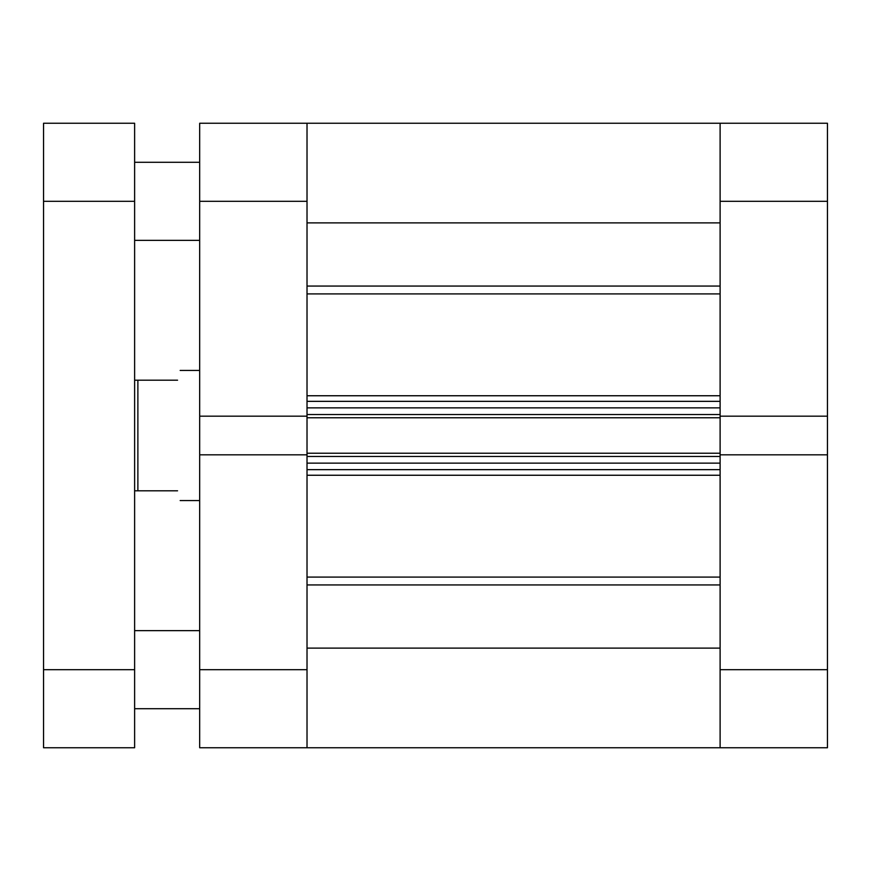 <?xml version="1.0" encoding="UTF-8"?>
<svg xmlns="http://www.w3.org/2000/svg" width="871" height="871" viewBox="0 0 871 871"><rect width="100%" height="100%" fill="white"/><g stroke="black" fill="none" stroke-linecap="round" stroke-linejoin="round"><path stroke-width="1.31" d="M307.017 669.69L307.017 747.754L307.017 648.122L720.11 648.122L720.11 747.754L720.11 454.825L827.45 454.825L827.45 747.754L199.677 747.754L199.677 669.69L307.017 669.69L307.017 201.31L199.677 201.31L199.677 416.175L307.017 416.175M307.017 456.48L307.017 463.143L720.11 463.143L720.11 456.48L307.017 456.48M307.017 414.52L307.017 407.857L720.11 407.857L720.11 414.52L307.017 414.52M199.677 201.31L199.677 123.247L827.45 123.247L827.45 416.175L720.11 416.175L720.11 123.247L720.11 222.878L307.017 222.878L307.017 123.247L720.11 123.247L307.017 123.247L720.11 123.247L307.017 123.247L307.017 201.31M720.11 416.175L720.11 417.775L307.017 417.775M307.017 453.225L720.11 453.225L720.11 417.775M720.11 453.225L720.11 454.825M720.11 469.654L307.017 469.654M307.017 401.346L720.11 401.346M43.55 201.31L43.55 123.247L134.624 123.247L134.624 201.31L43.55 201.31L43.55 669.69L134.624 669.69L134.624 201.31M134.624 669.69L134.624 747.754L43.55 747.754L43.55 669.69M827.45 454.825L827.45 416.175M199.677 416.175L199.677 669.69M307.017 454.825L199.677 454.825M134.624 380.202L137.879 380.202L137.879 490.798L134.624 490.798M177.564 490.798C180.994 503.656 180.994 503.656 177.564 490.798L137.879 490.798M177.564 380.202C180.994 367.344 180.994 367.344 177.564 380.202L137.879 380.202M307.017 286.058L720.11 286.058M307.017 577.092L720.11 577.092M307.017 395.75L720.11 395.75M720.11 293.908L307.017 293.908M720.11 475.25L307.017 475.25M720.11 584.942L307.017 584.942M720.11 669.69L827.45 669.69M827.45 201.31L720.11 201.31M307.017 123.247L720.11 123.247M199.677 630.658L134.624 630.658M199.677 162.278L134.624 162.278M199.677 240.342L134.624 240.342M199.677 708.722L134.624 708.722M199.677 500.553L180.166 500.553M199.677 370.447L180.166 370.447"/></g></svg>
